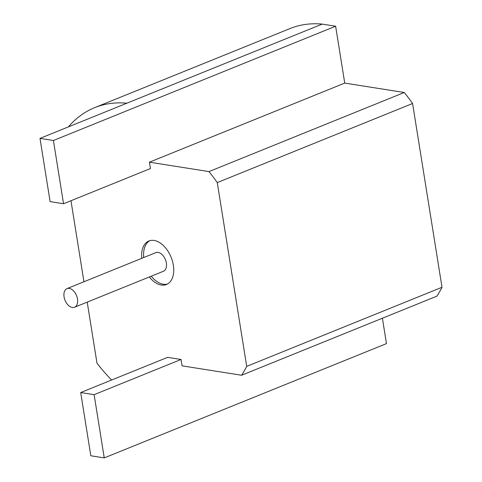 <?xml version="1.0" encoding="UTF-8"?>
<svg xmlns="http://www.w3.org/2000/svg" width="482" height="482" viewBox="0 0 482 482"><rect width="100%" height="100%" fill="white"/><g stroke="black" fill="none" stroke-linecap="round" stroke-linejoin="round"><path stroke-width="0.72" d="M149.318 276.969A23.455 14.502 -112 0 0 166.495 284.476A23.455 14.502 -112 0 0 172.472 261.226A23.455 14.502 -112 0 0 154.12 240.458A23.455 14.502 -112 0 0 148.884 240.994A23.455 14.502 -112 0 0 141.768 258.334M126.899 103.19L39.988 138.388L53.412 140.509L335.629 26.221L322.205 24.1L126.899 103.19A167.543 103.576 -112 0 0 94.665 107.655A167.543 103.576 -112 0 0 68.414 126.874M70.968 200.729L83.946 281.753M87.212 302.124L97.009 363.283A167.543 103.576 68 0 0 111.589 380.039M181.033 359.476L167.609 357.349L80.699 392.547L94.123 394.668L181.033 359.476L182.057 365.838L241.584 375.249A147.438 91.146 68 0 0 246.706 366.362L217.274 182.594A147.438 91.146 68 0 0 208.965 171.592L149.432 162.181L150.456 168.543L63.54 203.741L50.116 201.621L39.988 138.388M322.205 24.1A167.543 103.576 -112 0 0 289.971 28.565L94.665 107.655M335.629 26.221L344.738 83.091L404.271 92.496A147.438 91.146 68 0 1 412.58 103.503L217.274 182.594M246.706 366.362L442.012 287.272L412.58 103.503M442.012 287.272A147.438 91.146 68 0 1 436.891 296.153L241.584 375.249M80.699 392.547L90.827 455.779L104.251 457.9L386.468 343.612L382.401 318.222M404.271 92.496L208.965 171.592M104.251 457.9L94.123 394.668M149.432 162.181L344.738 83.091M53.412 140.509L63.54 203.741M149.884 240.657A23.455 14.502 -112 0 0 143.726 257.545M151.27 276.18A23.455 14.502 -112 0 0 167.447 284.025M74.547 307.251L163.416 271.264A10.056 6.212 -112 0 0 165.977 261.298A10.056 6.212 -112 0 0 158.114 252.399A10.056 6.212 -112 0 0 155.867 252.628L67.004 288.616A10.056 6.212 -112 0 0 65.016 300.262A10.056 6.212 -112 0 0 74.547 307.251A10.056 6.212 -112 0 0 77.114 297.286A10.056 6.212 -112 0 0 69.245 288.387A10.056 6.212 -112 0 0 67.004 288.616"/></g></svg>
